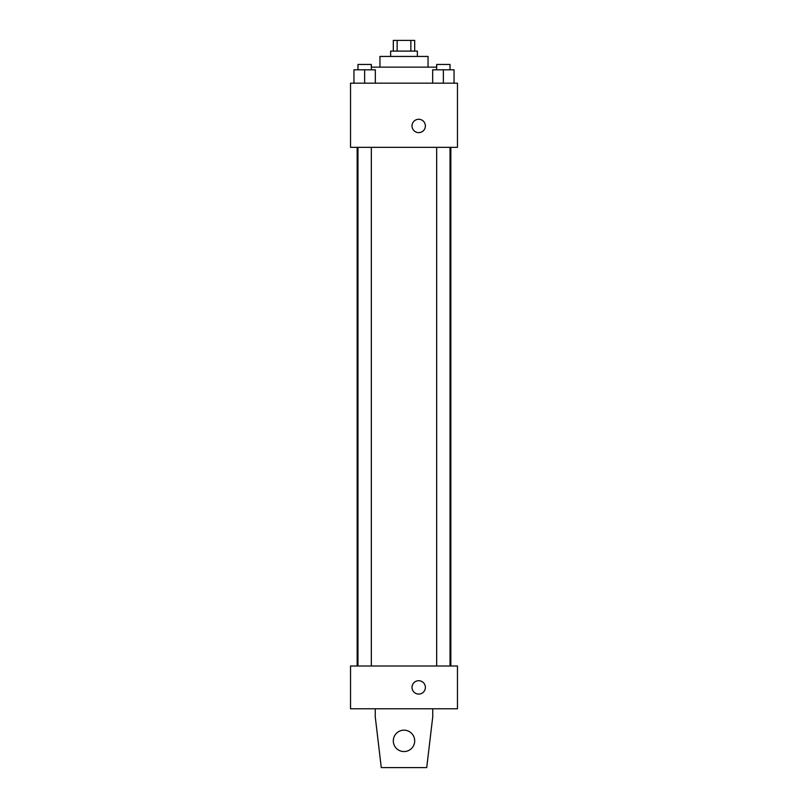 <?xml version="1.0" encoding="UTF-8"?>
<svg xmlns="http://www.w3.org/2000/svg" width="808" height="808" viewBox="0 0 808 808"><rect width="100%" height="100%" fill="white"/><g stroke="black" fill="none" stroke-linecap="round" stroke-linejoin="round"><path stroke-width="1.21" d="M397.142 51.096L397.142 40.4L393.304 40.4L393.304 51.096M397.142 40.4L414.696 40.4L414.696 51.096M410.858 51.096L410.858 40.4M390.628 56.439L390.628 51.096L417.372 51.096L417.372 56.439M379.942 67.135L379.942 56.439L428.058 56.439L428.058 67.135M371.326 67.135L436.674 67.135M350.531 83.173L457.469 83.173L457.469 147.339L350.531 147.339L350.531 83.173M418.706 132.633A6.686 6.686 0 0 1 412.918 122.614A6.686 6.686 0 0 1 424.493 122.614A6.686 6.686 0 0 1 418.706 132.633M350.531 666.004L457.469 666.004L457.469 708.778L350.531 708.778L350.531 666.004M412.019 687.396A6.686 6.686 0 0 1 422.049 681.609A6.686 6.686 0 0 1 422.049 693.183A6.686 6.686 0 0 1 412.019 687.396M432.745 708.778L432.745 716.807L426.725 767.6L381.275 767.6L375.255 716.807L375.255 708.778M393.304 740.865A10.696 10.696 0 0 1 409.343 731.604A10.696 10.696 0 0 1 409.343 750.127A10.696 10.696 0 0 1 393.304 740.865M432.664 83.173L432.664 69.811L454.046 69.811L454.046 83.173L454.046 69.811M443.35 83.173L443.35 69.811M450.036 69.811L450.036 64.458L436.674 64.458L436.674 69.811M353.954 83.173L353.954 69.811L375.336 69.811L375.336 83.173L375.336 69.811M364.65 83.173L364.65 69.811M371.326 69.811L371.326 64.458L357.964 64.458L357.964 69.811M450.844 666.004L450.844 147.339M357.156 666.004L357.156 147.339M436.674 147.339L436.674 666.004M450.036 147.339L450.036 666.004M371.326 666.004L371.326 147.339M357.964 666.004L357.964 147.339"/></g></svg>
